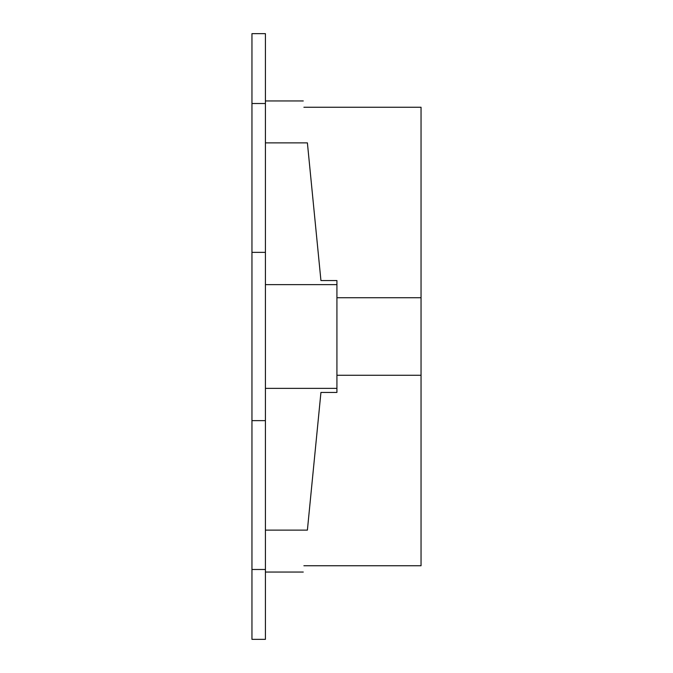 <?xml version="1.0" encoding="UTF-8"?>
<svg xmlns="http://www.w3.org/2000/svg" width="673" height="673" viewBox="0 0 673 673"><rect width="100%" height="100%" fill="white"/><g stroke="black" fill="none" stroke-linecap="round" stroke-linejoin="round"><path stroke-width="1.01" d="M251.954 569.484L251.954 639.35L265.414 639.35L265.414 33.65L251.954 33.65L251.954 569.484L265.414 569.484M265.414 142.869L307.393 142.869C301.824 86.211 301.824 86.211 307.393 142.869L320.937 280.557L336.921 280.557L336.921 392.443L320.937 392.443L307.393 530.131C301.824 586.789 301.824 586.789 307.393 530.131L265.414 530.131M336.921 375.265L421.046 375.265L421.046 565.741L303.893 565.741M336.921 297.735L421.046 297.735L421.046 375.265M303.893 107.259L421.046 107.259L421.046 297.735M251.954 420.633L265.414 420.633M251.954 252.367L265.414 252.367M251.954 103.516L265.414 103.516M265.414 284.637L336.921 284.637M265.414 388.363L336.921 388.363M265.414 100.95L303.271 100.95M265.414 572.05L303.271 572.05"/></g></svg>
